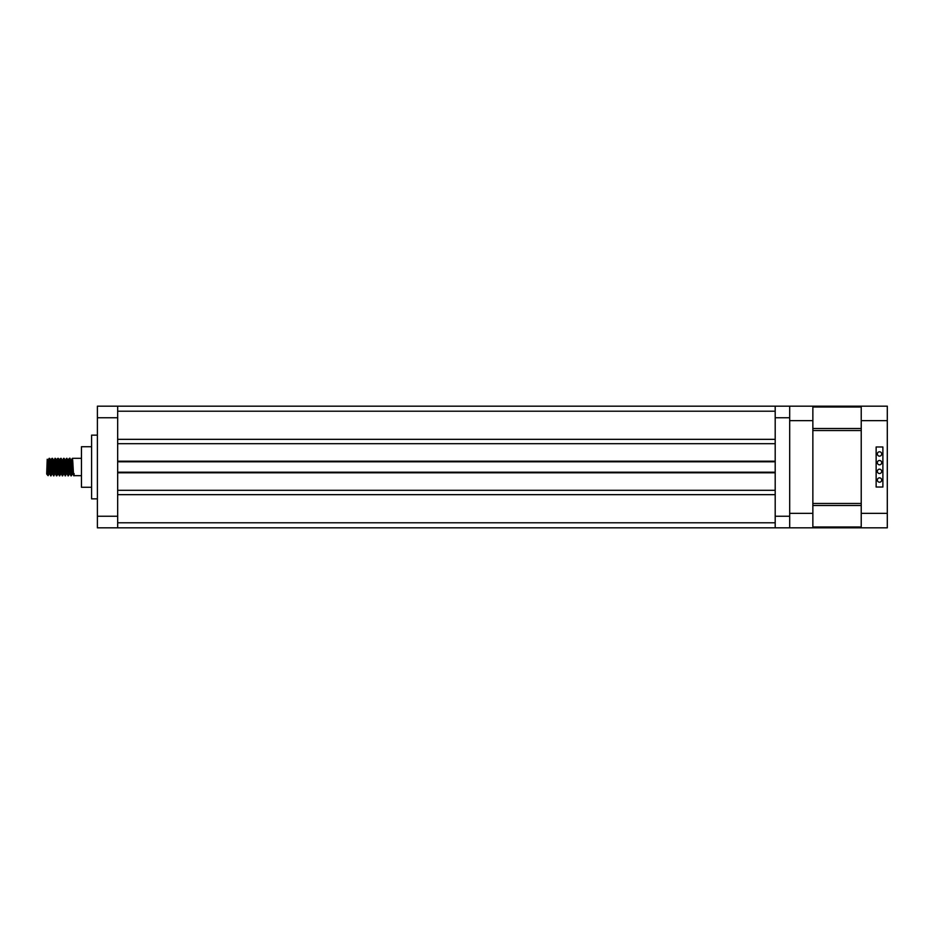 <?xml version="1.0" encoding="UTF-8"?>
<svg xmlns="http://www.w3.org/2000/svg" width="934" height="934" viewBox="0 0 934 934"><rect width="100%" height="100%" fill="white"/><g stroke="black" fill="none" stroke-linecap="round" stroke-linejoin="round"><path stroke-width="1.4" d="M117.672 406.173L117.672 417.755L97.393 417.755L97.393 406.173L789.685 406.173L789.685 527.827L97.393 527.827L97.393 516.245L117.672 516.245L117.672 527.827M117.672 461.209L117.672 443.685L775.197 443.685L775.197 461.209L117.672 461.209M775.197 461.781L117.672 461.781M117.672 472.219L775.197 472.219M775.197 490.315L775.197 472.791L117.672 472.791L117.672 490.315L775.197 490.315M97.393 498.861L91.602 498.861L91.602 435.139L97.393 435.139M117.672 417.755L117.672 516.245M97.393 417.755L97.393 516.245M789.685 417.755L775.197 417.755L775.197 516.245L789.685 516.245M775.197 417.755L775.197 406.173M775.197 527.827L775.197 516.245M66.104 462.68L66.583 458.314L67.902 459.925L69.478 458.314L69.805 460.345C70.284 467.14 70.762 481.279 71.253 473.655L71.112 475.032M68.567 459.878L69.968 474.087L71.288 475.686L71.614 473.655C71.124 481.279 70.645 467.14 70.167 460.345C69.676 452.721 69.198 466.86 68.719 473.655C68.229 481.279 67.75 467.14 67.271 460.345L66.979 458.349M70.645 468.553L71.416 459.913L72.373 458.314L72.7 460.345C73.179 467.14 73.658 481.279 74.148 473.655M71.416 459.913L72.875 474.087L73.786 475.663L81.456 475.686M46.7 473.993L48.124 475.675L48.44 473.655M48.72 462.68L49.163 458.337L49.525 460.345C50.004 467.14 50.494 481.279 50.973 473.655M47.938 461.968L48.253 459.902L48.615 461.548L49.7 474.087L51.008 475.686L51.965 474.075M49.198 458.314L49.887 460.345C50.366 467.14 50.856 481.279 51.335 473.655M49.607 458.349L50.518 459.925L52.094 458.314L52.421 460.345C52.899 467.14 53.39 481.279 53.868 473.655M51.195 459.878L52.596 474.087L53.95 475.651L55.176 472.032M52.094 458.314L52.783 460.345C53.261 467.14 53.752 481.279 54.23 473.655M53.728 461.968L54.954 458.337L55.316 460.345C55.795 467.14 56.285 481.279 56.764 473.655M54.044 459.913L55.491 474.087L56.437 475.686L58.433 474.122M54.989 458.314L55.678 460.345C56.157 467.14 56.647 481.279 57.126 473.655M55.398 458.349L56.309 459.925L57.896 458.314L58.212 460.345C58.702 467.14 59.181 481.279 59.659 473.655L59.986 468.553M56.986 459.878L58.387 474.087L59.741 475.651L60.185 471.331M57.896 458.314L58.573 460.345C59.064 467.14 59.542 481.279 60.021 473.655M58.293 458.349L59.204 459.925L60.792 458.314L61.107 460.345C61.597 467.14 62.076 481.279 62.555 473.655L62.415 475.032M59.881 459.878L61.282 474.087L62.601 475.686L62.917 473.655C62.438 481.279 61.959 467.14 61.469 460.345L61.189 458.349L62.38 461.548L63.465 474.098L63.862 472.032M62.882 468.553L63.64 458.337L64.002 460.345C64.493 467.14 64.971 481.279 65.45 473.655L65.777 468.553M62.415 461.968L62.776 459.878L63.103 461.548L64.177 474.087L65.497 475.686L66.758 472.032M65.31 475.032L65.45 473.655M63.687 458.314L64.364 460.345C64.855 467.14 65.333 481.279 65.812 473.655L65.975 471.331M66.583 458.314L66.909 460.345C67.388 467.14 67.867 481.279 68.357 473.655L68.217 475.032M66.547 458.337L65.625 459.913L67.073 474.087L68.392 475.686L68.719 473.655M48.918 465.447L49.385 458.968M63.08 471.331L63.407 465.447M69.478 458.314L70.167 460.345M49.385 472.032L48.159 475.651L47.214 459.248L46.7 473.445M71.568 468.553L71.895 462.68M71.848 472.254L71.614 473.655L72.513 472.452L72.198 474.122L73.424 472.709M48.299 459.878L47.576 459.878L48.615 471.577L48.977 474.098L49.747 474.122M50.518 459.925L51.872 474.098L52.643 474.122M54.09 459.878L53.366 459.878L54.861 474.075M56.309 459.925L57.71 474.122M59.204 459.925L60.57 474.098L60.967 472.032M62.776 459.878L62.111 459.925M64.528 462.669L65.006 459.925L66.454 474.075M67.902 459.925L69.256 474.098L70.12 465.447M70.319 462.669L70.704 459.902L71.066 461.548L72.198 474.122M73.237 472.452L72.513 472.452M46.7 473.748L47.109 474.612M61.282 474.087L60.605 474.122M66.396 474.122L67.12 474.122L67.552 471.32M69.968 474.087L70.447 471.32M91.602 487.279L81.456 487.279L81.456 446.721L91.602 446.721M789.685 406.173L812.86 406.173L812.86 420.65L789.685 420.65L789.685 513.35L812.86 513.35L812.86 420.65M812.86 513.35L812.86 527.827L789.685 527.827M881.684 471.343A2.172 2.172 0 0 0 879.513 469.172A2.172 2.172 0 0 0 877.341 471.343A2.172 2.172 0 0 0 879.513 473.515A2.172 2.172 0 0 0 881.684 471.343M881.684 480.029A2.172 2.172 0 0 0 879.513 477.858A2.172 2.172 0 0 0 877.341 480.029A2.172 2.172 0 0 0 879.513 482.213A2.172 2.172 0 0 0 881.684 480.029M881.684 453.971A2.172 2.172 0 0 0 879.513 451.787A2.172 2.172 0 0 0 877.341 453.971A2.172 2.172 0 0 0 879.513 456.142A2.172 2.172 0 0 0 881.684 453.971M881.684 462.657A2.172 2.172 0 0 0 879.513 460.485A2.172 2.172 0 0 0 877.341 462.657A2.172 2.172 0 0 0 879.513 464.828A2.172 2.172 0 0 0 881.684 462.657M876.139 446.977L876.139 487.023L882.887 487.023L882.887 446.977L876.139 446.977M887.3 527.827L861.23 527.827L861.23 513.35L887.3 513.35L887.3 527.827M887.3 420.65L861.23 420.65L861.23 406.173L887.3 406.173L887.3 513.35M861.23 513.35L861.23 420.65M861.23 527.827L812.86 527.827M812.86 406.173L861.23 406.173M861.23 503.461L861.23 430.539L812.86 430.539L812.86 503.461L861.23 503.461M117.672 522.795L775.197 522.795M775.197 411.205L117.672 411.205M812.86 526.986L861.23 526.986M861.23 505.504L812.86 505.504M812.86 428.496L861.23 428.496M861.23 407.014L812.86 407.014M775.197 439.342L117.672 439.342M775.197 494.658L117.672 494.658M72.373 458.314L81.456 458.314M52.502 458.349L53.413 459.925M59.741 475.651L60.663 474.075M62.636 475.651L63.559 474.075M64.084 458.349L65.006 459.925M68.427 475.651L69.349 474.075M69.887 458.349L70.797 459.925M71.334 475.651L72.245 474.075M47.622 459.925L47.237 459.259M54.814 474.122L55.538 474.122M63.5 474.122L64.224 474.122M64.948 459.878L65.672 459.878M69.291 474.122L70.015 474.122M70.739 459.878L71.474 459.878M48.253 459.913L49.163 458.337M62.73 459.913L63.64 458.337"/></g></svg>
